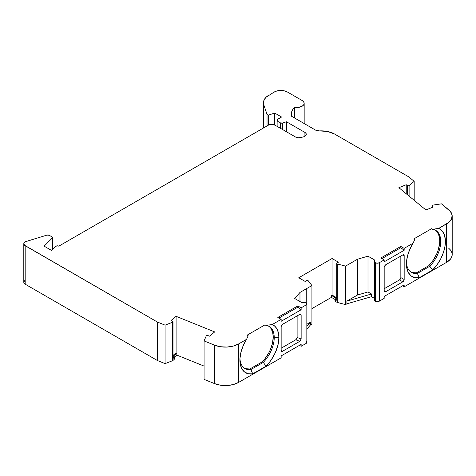 <?xml version="1.0" encoding="UTF-8"?>
<svg xmlns="http://www.w3.org/2000/svg" width="476" height="476" viewBox="0 0 476 476"><rect width="100%" height="100%" fill="white"/><g stroke="black" fill="none" stroke-linecap="round" stroke-linejoin="round"><path stroke-width="0.71" d="M245.711 368.704L249.858 368.989L250.858 369.566L263.293 362.385L262.294 361.808L249.858 368.989A24.264 14.012 120 0 1 244.456 368.216A24.264 14.012 120 0 0 249.858 368.989L250.858 369.566L252.768 373.85L266.048 366.181L268.761 363.2L271.255 359.886L275.366 352.567L277.996 344.898L278.9 337.603L274.236 337.603A24.264 14.012 120 0 0 265.995 325.435L272.254 324.513A27.56 15.916 -60 0 1 278.9 337.603L274.236 337.603L273.236 337.026A24.264 14.012 120 0 0 268.696 326.227A24.264 14.012 120 0 1 273.236 337.026L272.677 332.331L271.034 328.589M272.254 324.513L275.057 326.405L277.157 329.315L278.46 333.105L278.9 337.603L274.236 337.603A24.264 14.012 120 0 0 269.208 326.494A24.264 14.012 120 0 0 265.995 325.435L272.254 324.513L281.155 319.372L277.823 317.45L297.809 305.907L277.823 317.45L281.155 319.372L277.823 317.45L297.809 305.907L297.809 307.193L301.141 309.757L281.155 321.3L281.155 319.372L272.254 324.513A27.56 15.916 -60 0 1 278.9 337.603A27.56 15.916 -60 0 1 266.048 366.181L263.293 362.385L262.294 361.808A24.264 14.012 120 0 0 273.236 337.026L274.236 337.603A24.264 14.012 -60 0 1 263.293 362.385L262.294 361.808L249.858 368.989L250.858 369.566A24.264 14.012 -60 0 1 244.944 368.525A24.264 14.012 -60 0 1 239.958 358.696A24.264 14.012 -60 0 0 250.858 369.566L252.768 373.85A27.56 15.916 -60 0 1 239.916 360.106A27.56 15.916 -60 0 1 246.562 339.346L248.157 335.729L247.157 335.152L264.995 324.858L265.995 325.435L272.254 324.513L281.155 319.372L281.155 321.3L281.155 319.372M381.948 258.617L400.828 247.716L381.948 258.617L400.828 247.716L400.828 246.437L404.16 248.359L413.079 243.212L414.673 239.595L413.674 239.017L431.506 228.724L432.505 229.301A24.264 14.012 -60 0 1 440.746 241.469A24.264 14.012 -60 0 1 429.804 266.251L428.805 265.673L416.369 272.855L417.369 273.432L429.804 266.251L428.805 265.673L416.369 272.855A24.264 14.012 120 0 1 410.966 272.082A24.264 14.012 120 0 0 416.369 272.855L417.369 273.432L419.279 277.716A27.56 15.916 -60 0 1 406.433 263.972A27.56 15.916 -60 0 1 413.079 243.212L414.673 239.595L413.674 239.017L431.506 228.724L432.505 229.301A24.264 14.012 -60 0 1 435.718 230.36A24.264 14.012 -60 0 1 440.746 241.469L439.747 240.892A24.264 14.012 120 0 0 435.213 230.092A24.264 14.012 120 0 1 439.747 240.892L439.187 236.197L437.545 232.455M336.74 300.047L337.014 300.415A0.94 0.541 0 0 1 336.74 300.029A0.94 0.541 0 0 0 337.014 300.415L335.223 299.297L335.05 298.619L335.634 297.887L331.409 295.453L332.075 295.066L336.74 297.756L332.075 295.066L332.075 258.522L298.767 277.752L305.11 281.411L298.767 277.752L305.11 281.411L306.74 280.578A0.94 0.541 180 0 1 308.031 280.602L306.74 280.578A0.94 0.541 180 0 1 308.031 280.602A0.94 0.541 180 0 1 308.222 280.763L311.923 285.54L311.923 324.013L310.59 324.781L310.59 322.091L306.836 324.257L310.59 322.091L306.836 326.399L310.59 322.091L306.836 324.257M174.353 357.178L176.87 355.102L204.073 366.098L176.87 355.102L174.353 357.178L176.87 355.102L176.87 353.18L176.096 352.865L173.014 355.411L176.096 352.865L176.096 316.32L214.682 331.921L176.096 316.32L176.096 352.865L176.096 316.32L170.955 320.562L176.096 316.32L170.955 320.562L172.657 321.342A0.94 0.541 180 0 1 172.734 321.383A0.94 0.541 180 0 1 172.598 322.222L172.598 360.689L165.089 363.622L157.372 360.505L157.372 322.032L165.089 325.156L172.598 322.222L172.598 360.689L165.089 363.622L165.089 325.156L172.598 322.222L173.008 321.824L172.734 321.383A0.94 0.541 180 0 0 172.657 321.342L170.955 320.562L172.657 321.342A0.94 0.541 180 0 1 172.734 321.383A0.94 0.541 180 0 1 173.014 321.77A0.94 0.541 180 0 1 172.598 322.222L172.598 360.689A0.94 0.541 0 0 0 172.842 360.552L172.842 358.63A0.94 0.541 0 0 0 173.014 358.315L173.014 321.77M299.975 301.54L299.975 292.442L299.975 301.54L299.975 292.442L306.758 288.521L306.758 303.498L306.758 288.521L311.923 285.54L311.923 324.013L310.59 324.781L310.59 322.091L306.836 326.399M306.758 303.498L306.758 288.521L299.975 292.442L294.698 298.494L301.034 302.153L294.698 298.494L299.975 292.442L311.923 285.54L308.222 280.763A0.94 0.541 180 0 0 308.031 280.602A0.94 0.541 180 0 1 308.222 280.763L311.923 285.54L311.923 324.013L310.59 324.781L310.59 322.091M286.445 131.763L286.445 121.761L286.445 131.763L286.445 121.761L282.625 123.028L282.625 129.555L282.625 123.028A1.886 1.089 180 0 1 280.352 122.856L280.352 128.246L280.352 122.856L277.901 121.439L277.901 126.824L277.901 121.439A2.826 1.63 180 0 1 277.068 120.285A2.826 1.63 180 0 1 277.901 119.131L281.56 117.019L274.7 113.05L274.7 124.998L274.7 113.05L268.363 115.162L268.363 125.176L268.363 115.162L267.03 114.395L267.03 125.944M23.8 243.789L23.8 282.262A4.712 2.719 0 0 0 25.18 284.184L25.18 245.717A4.712 2.719 180 0 1 23.8 243.789A4.712 2.719 180 0 1 26.317 241.386L47.011 235.09A1.886 1.089 180 0 1 49.224 235.287L47.011 235.09A1.886 1.089 180 0 1 49.224 235.287L51.878 236.816A1.886 1.089 180 0 1 52.431 237.589A1.886 1.089 180 0 1 52.176 238.131L52.176 249.971L52.176 238.131L44.149 246.163L51.479 250.394L55.793 246.36A1.886 1.089 180 0 1 58.804 246.163L57.215 245.818L55.793 246.36A1.886 1.089 180 0 1 58.804 246.163L268.369 125.17A4.712 2.719 180 0 1 275.033 125.17L271.701 124.373L268.369 125.17L58.804 246.163L268.369 125.17A4.712 2.719 180 0 1 275.033 125.17L295.536 137.011A4.712 2.719 180 0 0 300.731 137.582L297.982 137.76L295.536 137.011A4.712 2.719 180 0 0 300.731 137.582A49.944 28.834 180 0 0 303.736 136.767A49.944 28.834 180 0 1 300.731 137.582A49.944 28.834 180 0 0 303.736 136.767A4.712 2.719 180 0 0 306.3 134.345A4.712 2.719 180 0 0 304.92 132.423L306.068 133.506L306.241 134.767L305.402 135.94L303.736 136.767A4.712 2.719 180 0 0 304.92 132.423L304.92 136.273L304.92 132.423L286.445 121.761L282.625 123.028A1.886 1.089 180 0 1 280.352 122.856L277.901 121.439A2.826 1.63 180 0 1 277.901 119.131L281.56 117.019L274.7 113.05L268.363 115.162L267.03 114.395L263.805 104.857L267.03 114.395L268.363 115.162L268.363 125.176M367.996 291.955L367.996 256.177L374.332 259.837L374.332 298.309L371.506 296.673L371.506 293.984L367.996 291.955L367.996 256.177L357.518 259.218L357.518 294.995L367.996 291.955L367.996 256.177L357.518 259.218L357.518 294.995L346.909 301.124L346.909 303.819L345.576 304.586L337.3 302.45L337.3 263.978L345.576 266.114L345.576 304.586L337.3 302.45L337.3 263.978A0.94 0.541 180 0 1 336.74 263.484A0.94 0.541 180 0 1 336.978 263.121L336.764 263.597L337.3 263.978L345.576 266.114L345.576 304.586L337.3 302.45L337.3 263.978L345.576 266.114L357.518 259.218L357.518 294.995L346.909 301.124L346.909 303.819L371.506 296.673L371.506 293.984L367.996 291.955L357.518 294.995L367.996 291.955L371.506 293.984L346.909 301.124L346.909 303.819L345.576 304.586L345.576 266.114L357.518 259.218L367.996 256.177L374.332 259.837A1.886 1.089 180 0 1 374.886 260.604A1.886 1.089 180 0 1 374.755 261.003L374.612 261.919L375.344 262.728A2.826 1.63 180 0 1 374.558 261.598A2.826 1.63 180 0 1 374.755 261.003L374.332 259.837L374.332 298.309L371.506 296.673L371.506 293.984L346.909 301.124L357.518 294.995M367.996 256.177L374.332 259.837L374.332 298.309A1.886 1.089 0 0 1 374.558 298.464A1.886 1.089 0 0 0 374.332 298.309L374.654 298.559M432.113 207.465L432.113 205.929A0.94 0.541 180 0 1 431.976 205.65A0.94 0.541 180 0 1 432.684 205.12L431.976 205.691L433.249 207L425.907 209.97L398.882 187.693L406.23 184.724L407.587 185.705L407.587 194.868L407.587 185.705L409.104 185.676A0.94 0.541 180 0 1 407.587 185.705L407.587 194.868M409.104 196.118L409.104 185.676L409.104 196.118L409.104 185.676L414.185 181.338L414.185 200.307L414.185 181.338L408.783 176.882L334.563 134.03L327.577 131.483L319.378 130.9A4.712 2.719 180 0 1 315.576 130.115L291.514 116.221A23.556 13.602 180 0 1 291.276 114.299A23.556 13.602 180 0 1 294.721 107.219L294.721 118.072L294.721 107.219L299.398 107.231L303.075 105.559L303.991 104.292L304.128 102.923L303.474 101.608L302.099 100.49A7.069 4.082 180 0 1 304.17 103.375A7.069 4.082 180 0 1 294.721 107.219L294.721 118.072M176.096 316.32L214.682 331.921L209.541 336.157L207.685 335.503A0.94 0.541 180 0 0 206.281 335.836L204.073 340.911L206.281 335.836A0.94 0.541 180 0 1 207.685 335.503L206.281 335.836L204.073 340.911L204.073 379.384L214.509 383.602A18.85 10.883 0 0 0 238.649 382.383L238.649 343.916L246.562 339.346L248.157 335.729L247.157 335.152L264.995 324.858L265.995 325.435A24.264 14.012 120 0 1 274.236 337.603A24.264 14.012 -60 0 1 263.293 362.385L250.858 369.566A24.264 14.012 -60 0 1 239.958 358.696M278.93 318.093L297.809 307.193L278.93 318.093L297.809 307.193L301.141 309.757L301.141 307.835L306.008 305.027A2.826 1.63 180 0 0 306.044 302.742A2.826 1.63 180 0 1 306.836 303.872A2.826 1.63 180 0 1 306.008 305.027L306.836 303.884L306.044 302.742A2.826 1.63 180 0 0 303.057 302.397A1.886 1.089 180 0 1 301.034 302.153L303.057 302.397A2.826 1.63 180 0 1 306.044 302.742L303.057 302.397A1.886 1.089 180 0 1 301.034 302.153L294.698 298.494L299.975 292.442M335.044 300.892L335.574 301.504L335.574 299.582A1.886 1.089 180 0 1 335.021 298.809L335.021 300.737A1.886 1.089 0 0 0 335.574 301.504L335.574 299.582L337.014 300.415L337.014 302.337A0.94 0.541 0 0 0 337.3 302.45A0.94 0.541 0 0 1 337.014 302.337A0.94 0.541 0 0 0 337.3 302.45M384.18 288.748L399.507 279.9L384.18 288.748L399.507 279.9L400.447 278.9L400.84 277.591L400.84 256.046L400.84 277.591L404.172 279.513A1.886 1.089 -60 0 1 402.839 281.822L399.507 279.9A1.886 1.089 120 0 0 400.84 277.591L404.172 279.513A1.886 1.089 -60 0 1 402.839 281.822L399.507 279.9A1.886 1.089 120 0 0 400.84 277.591L400.84 256.046M374.558 261.598L374.558 300.07A2.826 1.63 0 0 0 375.344 301.201L375.344 262.728L377.331 263.186L379.307 262.71A2.826 1.63 180 0 1 375.344 262.728A2.826 1.63 180 0 1 374.755 261.003A1.886 1.089 180 0 0 374.332 259.837M374.57 299.928L375.344 301.201A2.826 1.63 0 0 0 379.307 301.177L379.307 262.71L384.168 259.902L380.836 257.974L400.828 246.437L380.836 257.974L400.828 246.437L400.828 247.716L404.16 250.281L400.828 247.716L400.828 246.437L404.16 248.359L413.079 243.212L409.747 249.501L407.498 256.005L406.48 262.294L406.766 267.94L408.331 272.57L411.068 275.872L414.804 277.627L419.279 277.716L417.369 273.432A24.264 14.012 -60 0 1 411.454 272.391A24.264 14.012 -60 0 1 406.468 262.562A24.264 14.012 -60 0 0 417.369 273.432L429.804 266.251L428.805 265.673A24.264 14.012 120 0 0 439.747 240.892L440.746 241.469A24.264 14.012 -60 0 1 429.804 266.251L432.559 270.047L429.804 266.251L417.369 273.432L419.279 277.716L432.559 270.047L437.039 264.787L440.77 258.724L443.513 252.256L445.072 245.824L445.357 239.85L444.34 234.733L442.091 230.824L438.765 228.379A27.56 15.916 -60 0 1 432.559 270.047L429.804 266.251A24.264 14.012 -60 0 0 440.746 241.469L439.747 240.892L439.556 243.962L438.039 250.495L436.748 253.809L433.255 260.158L428.805 265.673L416.369 272.855L417.369 273.432A24.264 14.012 -60 0 1 406.468 262.562M419.279 277.716L432.559 270.047L419.279 277.716A27.56 15.916 -60 0 1 413.079 243.212L414.673 239.595L413.674 239.017L431.506 228.724L432.505 229.301L438.765 228.379L448.791 222.357L451.557 218.93L452.129 215.164L450.433 211.517L441.478 203.847L432.684 205.12A0.94 0.541 180 0 0 432.113 205.929L433.249 207L425.907 209.97L398.882 187.693L406.23 184.724L407.587 185.705A0.94 0.541 180 0 0 409.104 185.676L414.185 181.338L408.783 176.882L334.563 134.03A18.85 10.883 0 0 0 319.378 130.9L315.576 130.115L291.514 116.221L291.288 113.883L291.758 111.557L292.913 109.313L294.721 107.219A23.556 13.602 180 0 0 291.514 116.221L315.576 130.115A4.712 2.719 180 0 0 319.378 130.9A18.85 10.883 0 0 1 334.563 134.03L408.783 176.882L414.185 181.338L414.185 200.307M406.23 193.75L406.23 184.724L406.23 193.75L406.23 184.724L407.587 185.705M281.155 348.224L295.769 339.793M300.308 314.202L299.785 314.386L300.749 314.285L301.147 315.142L299.535 314.535L301.147 315.142L301.147 338.989L297.119 337.472L297.119 315.927L297.119 337.472L295.757 339.799L299.785 341.316L295.757 339.799L297.012 338.121M249.858 368.989L262.294 361.808L264.614 359.19L268.631 353.192L270.237 349.943L272.468 343.327L273.236 337.026L274.236 337.603A24.264 14.012 -60 0 1 263.293 362.385L266.048 366.181L263.293 362.385L250.858 369.566L252.768 373.85L266.048 366.181L252.768 373.85A27.56 15.916 -60 0 1 246.562 339.346L243.236 345.635L240.987 352.139L239.969 358.428L240.255 364.075L241.82 368.704L244.557 372.006L248.293 373.761L252.768 373.85M412.222 272.57L416.369 272.855M335.021 298.809A1.886 1.089 180 0 1 335.253 298.291L335.634 297.887L331.409 295.453L332.075 295.066L332.075 258.522L298.767 277.752L332.075 258.522L338.418 262.181L336.978 263.121A0.94 0.541 180 0 0 337.3 263.978M384.376 266.298L385.542 264.876L402.839 254.892L404.172 255.66L404.07 280.162L402.839 281.822L399.507 279.9M384.18 290.604L385.542 291.806C384.721 292.181 384.269 291.931 384.18 291.056L384.578 291.913L385.542 291.806L384.18 290.604L385.542 291.806L384.578 291.913L384.18 291.056L384.18 267.203L385.542 264.876L402.839 254.892A1.886 1.089 -60 0 1 403.779 254.797L402.839 254.892L404.172 255.66L404.172 279.513L400.84 277.591M403.779 254.797A1.886 1.089 -60 0 1 404.172 255.66L403.779 254.797M402.839 254.892A1.886 1.089 -60 0 1 404.172 255.66L402.839 254.892L385.542 264.876L384.209 266.852M385.542 291.806L402.839 281.822M374.755 299.475A2.826 1.63 0 0 0 375.344 301.201L375.344 262.728L375.344 301.201L377.331 301.659L379.307 301.177L379.307 262.71L384.168 259.902L384.168 261.824L404.16 250.281L384.168 261.824L384.168 259.902L384.168 261.824L404.16 250.281L404.16 248.359L404.16 250.281L400.828 247.716M263.805 127.806L263.805 104.857A18.85 10.883 0 0 1 268.976 95.081A18.85 10.883 0 0 0 263.454 102.774A18.85 10.883 0 0 0 263.805 104.857L263.805 127.806L263.478 102.209L264.275 99.597L266.144 97.169L273.724 92.338A9.425 5.438 180 0 1 287.498 92.058L284.291 90.845L280.507 90.47L276.782 90.993L273.724 92.338A9.425 5.438 180 0 1 287.498 92.058L302.099 100.49A7.069 4.082 180 0 1 303.075 105.559A7.069 4.082 180 0 1 294.721 107.219M172.598 360.689A0.94 0.541 0 0 0 172.842 360.552A0.94 0.541 0 0 1 172.598 360.689L165.089 363.622L165.089 325.156L172.598 322.222M173.014 355.411L176.096 352.865L176.87 353.18L173.442 356L174.347 357.006L173.008 358.267M204.073 340.911L214.509 345.136L214.509 383.602L204.073 379.384L204.073 340.911L214.509 345.136L204.073 340.911L204.073 379.384L214.509 383.602L220.442 385.203L226.963 385.53L233.288 384.554L238.649 382.383L238.649 343.916L246.562 339.346L248.157 335.729L247.157 335.152L264.995 324.858L265.995 325.435M281.155 326.679A1.886 1.089 -60 0 1 282.488 324.37L281.548 325.37L281.155 326.679A1.886 1.089 -60 0 1 282.488 324.37L299.785 314.386C300.606 314.011 301.064 314.261 301.147 315.142L301.147 338.989L300.749 340.31L299.785 341.316L282.488 351.3A1.886 1.089 -60 0 1 281.548 351.395A1.886 1.089 -60 0 1 281.155 350.532L281.155 326.679L281.155 350.532L282.488 351.3A1.886 1.089 -60 0 1 281.155 350.532L282.488 351.3L281.548 351.395L281.155 350.532L281.155 326.679M296.28 339.376L296.721 338.793M297.119 315.927L297.119 337.472L301.147 338.989L299.785 341.316L282.488 351.3L281.155 350.532M297.809 307.193L301.141 309.757L301.141 307.835L297.809 305.907L297.809 307.193L297.809 305.907L301.141 307.835L306.008 305.027L306.008 343.493A2.826 1.63 0 0 0 306.836 342.339L306.836 303.872M301.141 309.757L281.155 321.3L301.141 309.757L301.141 307.835L306.008 305.027L306.008 343.493L301.141 346.302L301.141 344.38L281.155 355.923L281.155 357.845L281.155 355.923L301.141 344.38L301.141 346.302L301.141 344.38L281.155 355.923L281.155 357.845L238.649 382.383L238.649 343.916L246.562 339.346M380.836 257.974L384.168 259.902L380.836 257.974M440.746 241.469A24.264 14.012 -60 0 0 432.505 229.301L438.765 228.379L446.678 223.809L446.678 262.282L404.16 286.832L404.16 284.904L384.168 296.447L404.16 284.904L404.16 286.832L404.16 284.904L384.168 296.447L384.168 298.369L379.307 301.177L379.307 262.71A2.826 1.63 180 0 1 375.344 262.728M432.505 229.301L438.765 228.379L446.678 223.809A18.85 10.883 0 0 0 448.791 209.874L441.478 203.847L448.791 209.874A18.85 10.883 0 0 1 452.2 216.116A18.85 10.883 0 0 1 446.678 223.809L446.678 262.282A18.85 10.883 0 0 0 452.2 254.583L452.2 216.116M274.7 124.998L274.7 113.05L281.56 117.019L277.288 119.66L277.068 120.285L277.901 121.439L277.901 126.824M280.352 128.246L280.352 122.856L282.625 123.028L282.625 129.555M52.146 250.007L55.793 246.36L52.146 250.007M44.149 246.163L51.479 250.394L44.149 246.163L52.176 238.131L52.414 237.447L51.878 236.816A1.886 1.089 180 0 1 52.176 238.131L44.149 246.163M49.224 235.287L51.878 236.816L49.224 235.287M165.089 363.622L157.372 360.505L25.18 284.184L25.18 245.717A4.712 2.719 180 0 1 26.317 241.386L47.011 235.09L25.412 241.743L23.854 243.385L24.496 245.217L157.372 322.032L165.089 325.156L165.089 363.622L157.372 360.505L157.372 322.032L165.089 325.156M214.682 331.921L209.541 336.157L207.685 335.503L209.541 336.157L214.682 331.921M214.509 383.602L214.509 345.136L220.442 346.73L226.963 347.058L233.288 346.082L238.649 343.916A18.85 10.883 0 0 1 214.509 345.136L214.509 383.602A18.85 10.883 0 0 0 238.649 382.383L281.155 357.845L238.649 382.383M332.075 258.522L338.418 262.181L332.075 258.522L332.075 295.066L336.74 297.756M402.494 285.868L404.16 286.832L402.494 285.868L404.16 286.832L446.678 262.282L450.433 259.182L451.557 257.403L452.2 254.541M384.18 291.056L384.18 267.203L384.18 291.056M282.625 123.028L286.445 121.761L304.92 132.423L304.92 136.273M25.18 245.717L157.372 322.032L157.372 360.505L25.18 284.184L25.18 245.717L157.372 322.032M172.842 360.552L174.008 359.588L172.842 360.552L172.842 358.63L172.842 360.552L174.008 359.588L174.008 357.666L172.842 358.63A0.94 0.541 0 0 0 173.014 358.315M204.073 366.098L176.87 355.102L176.87 353.18L173.442 356L173.942 356.363A1.886 1.089 180 0 1 174.008 357.666L174.008 359.588A1.886 1.089 0 0 0 174.353 358.963L174.353 357.042A1.886 1.089 180 0 1 174.008 357.666L172.842 358.63M176.096 352.865L176.87 353.18L173.442 356L173.942 356.363A1.886 1.089 180 0 1 174.353 357.042M295.757 339.799L299.785 341.316L300.749 340.31L301.147 338.989L297.119 337.472M299.535 314.535L301.147 315.142L300.749 314.285M306.008 305.027L306.008 343.493L301.141 346.302L299.475 345.344M306.836 329.094L310.59 324.781M335.05 300.546L335.253 300.219A1.886 1.089 0 0 0 335.574 301.504L337.014 302.337L337.014 300.415L335.574 299.582A1.886 1.089 180 0 1 335.253 298.291L335.634 297.887L331.409 295.453L331.409 297.375L311.923 308.627L331.409 297.375L335.021 299.458L331.409 297.375L311.923 308.627M332.075 295.066L331.409 295.453L331.409 297.375L335.021 299.458M379.307 301.177L384.168 298.369L384.168 296.447L384.168 298.369L379.307 301.177A2.826 1.63 0 0 1 375.344 301.201M174.008 357.666L174.008 359.588L174.347 358.934M306.044 341.209A2.826 1.63 0 0 1 306.008 343.493L306.836 342.357M335.574 299.582L335.574 301.504L337.014 302.337L337.014 300.415M345.576 304.586L346.909 303.819L371.506 296.673L374.332 298.309M452.129 253.637L451.557 251.768M450.433 249.989L448.791 248.347A18.85 10.883 0 0 1 446.678 262.282L404.16 286.832M24.675 280.685L23.818 282.488L25.18 284.184A4.712 2.719 0 0 1 25.18 280.34M306.758 288.521L311.923 285.54M52.176 249.971L52.176 238.131M280.352 122.856L277.901 121.439M428.805 265.673A24.264 14.012 120 0 0 439.747 240.892M432.113 205.929L433.249 207L425.907 209.97L398.882 187.693L406.23 184.724M409.104 185.676L414.185 181.338M274.7 113.05L268.363 115.162M262.294 361.808A24.264 14.012 120 0 0 273.236 337.026M345.576 266.114L357.518 259.218M404.172 255.66L404.172 279.513M400.828 246.437L404.16 248.359L404.16 250.281M438.765 228.379A27.56 15.916 -60 0 1 432.559 270.047M299.785 341.316L282.488 351.3M301.147 315.142L301.147 338.989M278.9 337.603A27.56 15.916 -60 0 1 266.048 366.181M301.141 307.835L297.809 305.907M263.805 104.857L267.03 114.395M286.445 121.761L304.92 132.423M214.509 345.136A18.85 10.883 0 0 0 238.649 343.916M379.307 262.71L384.168 259.902M404.16 248.359L413.079 243.212M371.506 293.984L346.909 301.124M446.678 223.809L446.678 262.282M157.372 360.505L25.18 284.184M174.008 359.588A1.886 1.089 0 0 0 174.008 358.339M176.87 355.102L176.87 353.18M306.008 343.493L301.141 346.302M331.409 295.453L331.409 297.375M335.574 301.504L337.014 302.337M346.909 303.819L371.506 296.673M277.068 126.348L277.068 120.285M431.976 205.656L431.976 207.518M52.431 249.721L52.431 237.589M336.74 300.029L336.74 263.484M304.17 123.528L304.17 103.429M263.454 128.008L263.454 102.774"/></g></svg>
